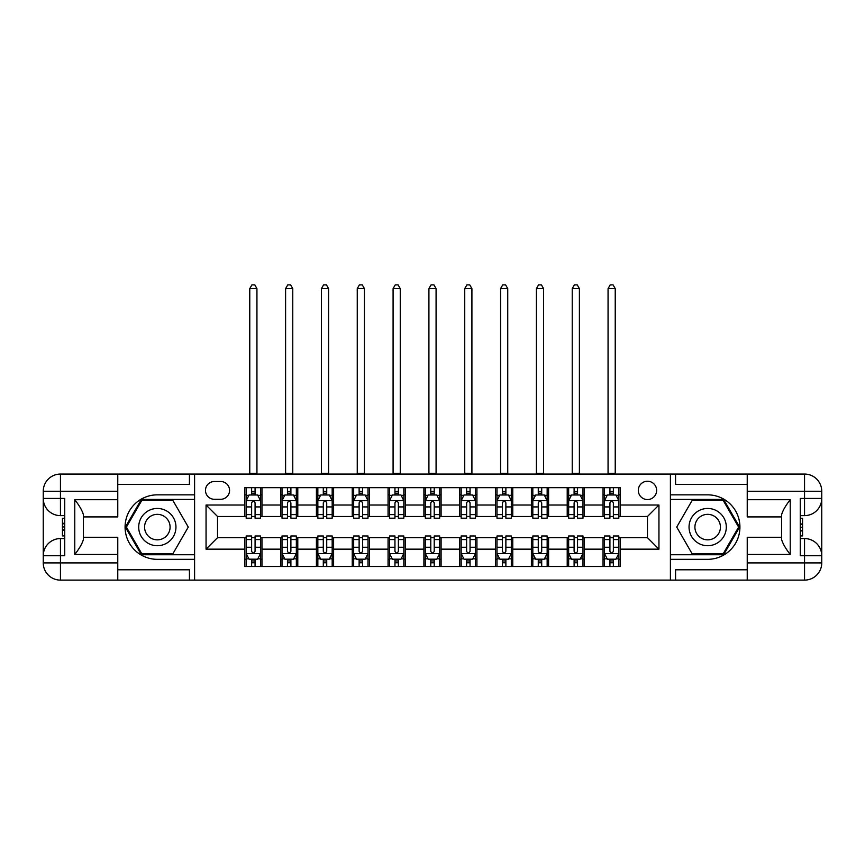 <?xml version="1.0" encoding="UTF-8"?>
<svg xmlns="http://www.w3.org/2000/svg" width="865" height="865" viewBox="0 0 865 865"><rect width="100%" height="100%" fill="white"/><g stroke="black" fill="none" stroke-linecap="round" stroke-linejoin="round"><path stroke-width="1.3" d="M647.474 481.232A9.169 9.169 0 0 0 638.305 490.401A9.169 9.169 0 0 0 647.474 499.57A9.169 9.169 0 0 0 656.643 490.401A9.169 9.169 0 0 0 647.474 481.232M747.23 484.378L675.565 484.378L675.565 474.063L670.407 474.063L670.407 494.845L707.667 494.845A32.243 32.243 0 0 1 739.921 527.088A32.243 32.243 0 0 1 707.667 559.331L670.407 559.331L670.407 580.112L670.407 474.063L194.593 474.063L194.593 580.112L747.23 580.112L747.23 562.92L804.547 562.92L804.547 555.752L800.255 555.752L800.255 498.424L804.547 498.424L804.547 491.255L747.23 491.255L747.23 499.711L790.221 499.711L790.221 554.465C785.636 548.572 782.771 543.609 781.625 539.565L781.625 514.61C782.771 510.566 785.636 505.603 790.221 499.711M214.369 499.289L220.672 499.289A8.888 8.888 0 0 0 229.56 490.401A8.888 8.888 0 0 0 220.672 481.513L214.369 481.513A8.888 8.888 0 0 0 205.481 490.401A8.888 8.888 0 0 0 214.369 499.289M244.752 549.156L206.054 549.156L206.054 505.019L244.752 505.019L244.752 516.481L217.526 516.481L217.526 537.695L244.752 537.695L244.752 566.499L620.248 566.499L620.248 537.695L647.474 537.695L647.474 516.481L620.248 516.481L620.248 505.019L658.946 505.019L658.946 549.156L620.248 549.156M620.248 505.019L620.248 487.676L244.752 487.676L244.752 505.019M603.046 487.676L603.046 516.481L604.484 516.481M609.922 516.481L613.371 516.481M618.81 516.481L620.248 516.481M603.046 516.481L582.988 516.481M567.213 487.676L567.213 516.481L568.651 516.481M574.101 516.481L577.539 516.481M567.213 516.481L547.156 516.481M531.391 487.676L531.391 516.481L532.818 516.481M538.268 516.481L541.706 516.481M531.391 516.481L511.323 516.481M495.559 487.676L495.559 516.481L496.997 516.481M502.435 516.481L505.874 516.481M495.559 516.481L475.49 516.481M459.726 487.676L459.726 516.481L461.164 516.481M466.613 516.481L470.052 516.481M459.726 516.481L439.669 516.481M423.904 487.676L423.904 516.481L425.331 516.481M430.781 516.481L434.219 516.481M423.904 516.481L403.836 516.481M388.071 487.676L388.071 516.481L389.51 516.481M394.948 516.481L398.387 516.481M388.071 516.481L368.003 516.481M352.239 487.676L352.239 516.481L353.677 516.481M359.126 516.481L362.565 516.481M352.239 516.481L332.182 516.481M316.417 487.676L316.417 516.481L317.844 516.481M323.294 516.481L326.732 516.481M316.417 516.481L296.349 516.481M280.584 487.676L280.584 516.481L282.012 516.481M287.461 516.481L290.9 516.481M280.584 516.481L260.516 516.481M244.752 516.481L246.19 516.481M251.629 516.481L255.078 516.481M244.752 537.695L246.19 537.695M251.629 537.695L255.078 537.695M260.516 537.695L261.954 537.695L261.954 566.499M282.012 537.695L261.954 537.695M287.461 537.695L290.9 537.695M296.349 537.695L297.787 537.695L297.787 566.499M317.844 537.695L297.787 537.695M323.294 537.695L326.732 537.695M332.182 537.695L333.609 537.695L333.609 566.499M353.677 537.695L333.609 537.695M359.126 537.695L362.565 537.695M368.003 537.695L369.442 537.695L369.442 566.499M389.51 537.695L369.442 537.695M394.948 537.695L398.387 537.695M403.836 537.695L405.274 537.695L405.274 566.499M425.331 537.695L405.274 537.695M430.781 537.695L434.219 537.695M439.669 537.695L441.096 537.695L441.096 566.499M461.164 537.695L441.096 537.695M466.613 537.695L470.052 537.695M475.49 537.695L476.929 537.695L476.929 566.499M496.997 537.695L476.929 537.695M502.435 537.695L505.874 537.695M511.323 537.695L512.761 537.695L512.761 566.499M532.818 537.695L512.761 537.695M538.268 537.695L541.706 537.695M547.156 537.695L548.583 537.695L548.583 566.499M568.651 537.695L548.583 537.695M574.101 537.695L577.539 537.695M582.988 537.695L584.416 537.695L584.416 566.499M604.484 537.695L584.416 537.695M609.922 537.695L613.371 537.695M618.81 537.695L620.248 537.695M261.954 487.676L261.954 516.481M244.752 494.845L246.19 494.845M251.629 494.845L255.078 494.845M260.516 494.845L261.954 494.845M244.752 559.331L246.19 559.331M251.629 559.331L255.078 559.331M260.516 559.331L261.954 559.331M280.584 537.695L280.584 566.499M297.787 487.676L297.787 516.481M280.584 494.845L282.012 494.845M287.461 494.845L290.9 494.845M296.349 494.845L297.787 494.845M280.584 559.331L282.012 559.331M287.461 559.331L290.9 559.331M296.349 559.331L297.787 559.331M316.417 537.695L316.417 566.499M316.417 559.331L317.844 559.331M323.294 559.331L326.732 559.331M332.182 559.331L333.609 559.331M333.609 487.676L333.609 516.481M316.417 494.845L317.844 494.845M323.294 494.845L326.732 494.845M332.182 494.845L333.609 494.845M352.239 537.695L352.239 566.499M352.239 559.331L353.677 559.331M359.126 559.331L362.565 559.331M368.003 559.331L369.442 559.331M369.442 487.676L369.442 516.481M352.239 494.845L353.677 494.845M359.126 494.845L362.565 494.845M368.003 494.845L369.442 494.845M388.071 537.695L388.071 566.499M388.071 559.331L389.51 559.331M394.948 559.331L398.387 559.331M403.836 559.331L405.274 559.331M405.274 487.676L405.274 516.481M388.071 494.845L389.51 494.845M394.948 494.845L398.387 494.845M403.836 494.845L405.274 494.845M423.904 537.695L423.904 566.499M423.904 559.331L425.331 559.331M430.781 559.331L434.219 559.331M439.669 559.331L441.096 559.331M441.096 487.676L441.096 516.481M423.904 494.845L425.331 494.845M430.781 494.845L434.219 494.845M439.669 494.845L441.096 494.845M459.726 537.695L459.726 566.499M459.726 559.331L461.164 559.331M466.613 559.331L470.052 559.331M475.49 559.331L476.929 559.331M476.929 487.676L476.929 516.481M459.726 494.845L461.164 494.845M466.613 494.845L470.052 494.845M475.49 494.845L476.929 494.845M495.559 537.695L495.559 566.499M495.559 559.331L496.997 559.331M502.435 559.331L505.874 559.331M511.323 559.331L512.761 559.331M512.761 487.676L512.761 516.481M495.559 494.845L496.997 494.845M502.435 494.845L505.874 494.845M511.323 494.845L512.761 494.845M531.391 537.695L531.391 566.499M531.391 559.331L532.818 559.331M538.268 559.331L541.706 559.331M547.156 559.331L548.583 559.331M548.583 487.676L548.583 516.481M531.391 494.845L532.818 494.845M538.268 494.845L541.706 494.845M547.156 494.845L548.583 494.845M567.213 537.695L567.213 566.499M567.213 559.331L568.651 559.331M574.101 559.331L577.539 559.331M582.988 559.331L584.416 559.331M584.416 487.676L584.416 516.481M567.213 494.845L568.651 494.845M574.101 494.845L577.539 494.845M582.988 494.845L584.416 494.845M603.046 537.695L603.046 566.499M603.046 559.331L604.484 559.331M609.922 559.331L613.371 559.331M618.81 559.331L620.248 559.331M603.046 494.845L604.484 494.845M609.922 494.845L613.371 494.845M618.81 494.845L620.248 494.845M217.526 516.481L206.054 505.019M217.526 537.695L206.054 549.156M658.946 505.019L647.474 516.481M658.946 549.156L647.474 537.695M255.078 491.407L251.629 491.407M260.516 514.61L255.078 514.61L255.078 518.2L260.516 518.2L260.516 500.716L257.651 494.985L249.055 494.985L246.19 500.716L246.19 518.2L251.629 518.2L251.629 514.61L246.19 514.61M246.19 500.716L246.19 487.676M260.516 500.716L260.516 487.676M251.629 494.985L251.629 487.676M255.078 487.676L255.078 494.985M255.078 514.61L255.078 502.868C253.932 500.662 252.785 500.662 251.629 502.868L251.629 514.61M249.769 474.063L249.769 288.607L256.937 288.607L254.786 284.888L251.92 284.888L249.769 288.607M256.937 474.063L256.937 288.607M251.629 562.78L255.078 562.78M246.19 539.565L251.629 539.565L251.629 535.976L246.19 535.976L246.19 553.459L249.055 559.19L257.651 559.19L260.516 553.459L260.516 535.976L255.078 535.976L255.078 539.565L260.516 539.565M260.516 553.459L260.516 566.499M246.19 553.459L246.19 566.499M255.078 559.19L255.078 566.499M251.629 566.499L251.629 559.19M251.629 539.565L251.629 551.308C252.775 553.514 253.921 553.514 255.078 551.308L255.078 539.565M290.9 491.407L287.461 491.407M296.349 514.61L290.9 514.61L290.9 518.2L296.349 518.2L296.349 500.716L293.484 494.985L284.888 494.985L282.012 500.716L282.012 518.2L287.461 518.2L287.461 514.61L282.012 514.61M282.012 500.716L282.012 487.676M296.349 500.716L296.349 487.676M287.461 494.985L287.461 487.676M290.9 487.676L290.9 494.985M290.9 514.61L290.9 502.868C289.753 500.662 288.607 500.662 287.461 502.868L287.461 514.61M285.601 474.063L285.601 288.607L292.77 288.607L290.618 284.888L287.753 284.888L285.601 288.607M292.77 474.063L292.77 288.607M326.732 491.407L323.294 491.407M332.182 514.61L326.732 514.61L326.732 518.2L332.182 518.2L332.182 500.716L329.316 494.985L320.71 494.985L317.844 500.716L317.844 518.2L323.294 518.2L323.294 514.61L317.844 514.61M317.844 500.716L317.844 487.676M332.182 500.716L332.182 487.676M323.294 494.985L323.294 487.676M326.732 487.676L326.732 494.985M326.732 514.61L326.732 502.868C325.586 500.662 324.44 500.662 323.294 502.868L323.294 514.61M321.434 474.063L321.434 288.607L328.592 288.607L326.44 284.888L323.575 284.888L321.434 288.607M328.592 474.063L328.592 288.607M362.565 491.407L359.126 491.407M368.003 514.61L362.565 514.61L362.565 518.2L368.003 518.2L368.003 500.716L365.138 494.985L356.542 494.985L353.677 500.716L353.677 518.2L359.126 518.2L359.126 514.61L353.677 514.61M353.677 500.716L353.677 487.676M368.003 500.716L368.003 487.676M359.126 494.985L359.126 487.676M362.565 487.676L362.565 494.985M362.565 514.61L362.565 502.868C361.419 500.662 360.272 500.662 359.126 502.868L359.126 514.61M357.256 474.063L357.256 288.607L364.425 288.607L362.273 284.888L359.407 284.888L357.256 288.607M364.425 474.063L364.425 288.607M287.461 562.78L290.9 562.78M282.012 539.565L287.461 539.565L287.461 535.976L282.012 535.976L282.012 553.459L284.888 559.19L293.484 559.19L296.349 553.459L296.349 535.976L290.9 535.976L290.9 539.565L296.349 539.565M296.349 553.459L296.349 566.499M282.012 553.459L282.012 566.499M290.9 559.19L290.9 566.499M287.461 566.499L287.461 559.19M287.461 539.565L287.461 551.308C288.607 553.514 289.753 553.514 290.9 551.308L290.9 539.565M323.294 562.78L326.732 562.78M317.844 539.565L323.294 539.565L323.294 535.976L317.844 535.976L317.844 553.459L320.71 559.19L329.316 559.19L332.182 553.459L332.182 535.976L326.732 535.976L326.732 539.565L332.182 539.565M332.182 553.459L332.182 566.499M317.844 553.459L317.844 566.499M326.732 559.19L326.732 566.499M323.294 566.499L323.294 559.19M323.294 539.565L323.294 551.308C324.44 553.514 325.586 553.514 326.732 551.308L326.732 539.565M359.126 562.78L362.565 562.78M353.677 539.565L359.126 539.565L359.126 535.976L353.677 535.976L353.677 553.459L356.542 559.19L365.138 559.19L368.003 553.459L368.003 535.976L362.565 535.976L362.565 539.565L368.003 539.565M368.003 553.459L368.003 566.499M353.677 553.459L353.677 566.499M362.565 559.19L362.565 566.499M359.126 566.499L359.126 559.19M359.126 539.565L359.126 551.308C360.262 553.514 361.408 553.514 362.565 551.308L362.565 539.565M398.387 491.407L394.948 491.407M403.836 514.61L398.387 514.61L398.387 518.2L403.836 518.2L403.836 500.716L400.971 494.985L392.375 494.985L389.51 500.716L389.51 518.2L394.948 518.2L394.948 514.61L389.51 514.61M389.51 500.716L389.51 487.676M403.836 500.716L403.836 487.676M394.948 494.985L394.948 487.676M398.387 487.676L398.387 494.985M398.387 514.61L398.387 502.868C397.24 500.662 396.094 500.662 394.948 502.868L394.948 514.61M393.088 474.063L393.088 288.607L400.257 288.607L398.105 284.888L395.24 284.888L393.088 288.607M400.257 474.063L400.257 288.607M394.948 562.78L398.387 562.78M389.51 539.565L394.948 539.565L394.948 535.976L389.51 535.976L389.51 553.459L392.375 559.19L400.971 559.19L403.836 553.459L403.836 535.976L398.387 535.976L398.387 539.565L403.836 539.565M403.836 553.459L403.836 566.499M389.51 553.459L389.51 566.499M398.387 559.19L398.387 566.499M394.948 566.499L394.948 559.19M394.948 539.565L394.948 551.308C396.094 553.514 397.24 553.514 398.387 551.308L398.387 539.565M148.012 510.956A18.63 18.63 0 0 0 141.2 536.408A18.63 18.63 0 0 0 166.642 543.22A18.63 18.63 0 0 0 173.465 517.778A18.63 18.63 0 0 0 148.012 510.956M150.953 516.048A12.759 12.759 0 0 0 146.282 533.467A12.759 12.759 0 0 0 163.712 538.138A12.759 12.759 0 0 0 168.372 520.708A12.759 12.759 0 0 0 150.953 516.048M188.278 527.088L172.805 553.892L141.86 553.892L126.387 527.088L141.86 500.294L172.805 500.294L188.278 527.088M698.358 543.22A18.63 18.63 0 0 0 723.8 536.408A18.63 18.63 0 0 0 716.988 510.956A18.63 18.63 0 0 0 691.535 517.778A18.63 18.63 0 0 0 698.358 543.22M701.288 538.138A12.759 12.759 0 0 0 718.718 533.467A12.759 12.759 0 0 0 714.047 516.048A12.759 12.759 0 0 0 696.628 520.708A12.759 12.759 0 0 0 701.288 538.138M692.195 500.294L723.14 500.294L738.613 527.088L723.14 553.892L692.195 553.892L676.722 527.088L692.195 500.294M117.77 562.92L117.77 580.112L60.453 580.112A17.203 17.203 0 0 1 43.25 562.92L60.453 562.92L60.453 555.752L64.745 555.752L64.745 498.424L60.453 498.424L60.453 474.063L117.77 474.063L117.77 491.255L43.25 491.255L43.25 562.92A17.203 17.203 0 0 0 60.453 580.112L60.453 562.92L117.77 562.92L117.77 554.465L74.779 554.465L74.779 499.711C79.364 505.603 82.229 510.566 83.375 514.61L83.375 539.565C82.229 543.609 79.364 548.572 74.779 554.465M117.77 484.378L189.435 484.378L189.435 474.063L194.593 474.063L194.593 494.845L157.333 494.845A32.243 32.243 0 0 0 125.079 527.088A32.243 32.243 0 0 0 157.333 559.331L194.593 559.331L194.593 580.112L117.77 580.112M74.779 499.711L117.77 499.711L117.77 491.255M117.77 499.711L117.77 516.913L83.375 516.913M83.375 537.262L117.77 537.262L117.77 554.465M189.435 474.063L117.77 474.063M43.25 555.752A17.203 17.203 0 0 1 60.453 538.56A17.203 17.203 0 0 0 43.25 555.752L60.453 555.752L60.453 538.56L64.745 538.56M64.745 515.626L60.453 515.626L60.453 498.424L43.25 498.424A17.203 17.203 0 0 0 60.453 515.626A17.203 17.203 0 0 1 43.25 498.424M189.435 580.112L189.435 569.797L117.77 569.797M60.453 474.063A17.203 17.203 0 0 0 43.25 491.255A17.203 17.203 0 0 1 60.453 474.063M194.593 499.429L141.363 499.429L125.393 527.088L141.363 554.746L194.593 554.746M64.745 518.265L62.453 518.265L62.453 529.618L64.745 529.618M62.453 526.947L64.745 526.947M62.453 523.79L64.745 523.79M62.453 523.271L64.745 523.271M62.453 529.618L62.453 535.911L64.745 535.911M62.453 530.18L64.745 530.18M790.221 554.465L747.23 554.465L747.23 562.92M747.23 554.465L747.23 537.262L781.625 537.262M747.23 491.255L747.23 474.063L804.547 474.063A17.203 17.203 0 0 1 821.75 491.255L821.75 562.92A17.203 17.203 0 0 1 804.547 580.112L747.23 580.112M781.625 516.913L747.23 516.913L747.23 499.711M675.565 474.063L747.23 474.063M821.75 498.424A17.203 17.203 0 0 1 804.547 515.626A17.203 17.203 0 0 0 821.75 498.424L804.547 498.424L804.547 515.626L800.255 515.626M800.255 538.56L804.547 538.56L804.547 555.752L821.75 555.752A17.203 17.203 0 0 0 804.547 538.56A17.203 17.203 0 0 1 821.75 555.752M675.565 580.112L675.565 569.797L747.23 569.797M670.407 554.746L723.637 554.746L739.607 527.088L723.637 499.429L670.407 499.429M800.255 535.911L802.547 535.911L802.547 524.558L800.255 524.558M802.547 527.228L800.255 527.228M802.547 530.386L800.255 530.386M802.547 530.915L800.255 530.915M802.547 524.558L802.547 518.265L800.255 518.265M802.547 523.995L800.255 523.995M434.219 491.407L430.781 491.407M439.669 514.61L434.219 514.61L434.219 518.2L439.669 518.2L439.669 500.716L436.803 494.985L428.197 494.985L425.331 500.716L425.331 518.2L430.781 518.2L430.781 514.61L425.331 514.61M425.331 500.716L425.331 487.676M439.669 500.716L439.669 487.676M430.781 494.985L430.781 487.676M434.219 487.676L434.219 494.985M434.219 514.61L434.219 502.868C433.073 500.662 431.927 500.662 430.781 502.868L430.781 514.61M428.921 474.063L428.921 288.607L436.079 288.607L433.938 284.888L431.062 284.888L428.921 288.607M436.079 474.063L436.079 288.607M430.781 562.78L434.219 562.78M425.331 539.565L430.781 539.565L430.781 535.976L425.331 535.976L425.331 553.459L428.197 559.19L436.803 559.19L439.669 553.459L439.669 535.976L434.219 535.976L434.219 539.565L439.669 539.565M439.669 553.459L439.669 566.499M425.331 553.459L425.331 566.499M434.219 559.19L434.219 566.499M430.781 566.499L430.781 559.19M430.781 539.565L430.781 551.308C431.927 553.514 433.073 553.514 434.219 551.308L434.219 539.565M470.052 491.407L466.613 491.407M475.49 514.61L470.052 514.61L470.052 518.2L475.49 518.2L475.49 500.716L472.625 494.985L464.029 494.985L461.164 500.716L461.164 518.2L466.613 518.2L466.613 514.61L461.164 514.61M461.164 500.716L461.164 487.676M475.49 500.716L475.49 487.676M466.613 494.985L466.613 487.676M470.052 487.676L470.052 494.985M470.052 514.61L470.052 502.868C468.906 500.662 467.76 500.662 466.613 502.868L466.613 514.61M464.743 474.063L464.743 288.607L471.912 288.607L469.76 284.888L466.895 284.888L464.743 288.607M471.912 474.063L471.912 288.607M466.613 562.78L470.052 562.78M461.164 539.565L466.613 539.565L466.613 535.976L461.164 535.976L461.164 553.459L464.029 559.19L472.625 559.19L475.49 553.459L475.49 535.976L470.052 535.976L470.052 539.565L475.49 539.565M475.49 553.459L475.49 566.499M461.164 553.459L461.164 566.499M470.052 559.19L470.052 566.499M466.613 566.499L466.613 559.19M466.613 539.565L466.613 551.308C467.76 553.514 468.906 553.514 470.052 551.308L470.052 539.565M505.874 491.407L502.435 491.407M511.323 514.61L505.874 514.61L505.874 518.2L511.323 518.2L511.323 500.716L508.458 494.985L499.862 494.985L496.997 500.716L496.997 518.2L502.435 518.2L502.435 514.61L496.997 514.61M496.997 500.716L496.997 487.676M511.323 500.716L511.323 487.676M502.435 494.985L502.435 487.676M505.874 487.676L505.874 494.985M505.874 514.61L505.874 502.868C504.738 500.662 503.592 500.662 502.435 502.868L502.435 514.61M500.575 474.063L500.575 288.607L507.744 288.607L505.593 284.888L502.727 284.888L500.575 288.607M507.744 474.063L507.744 288.607M502.435 562.78L505.874 562.78M496.997 539.565L502.435 539.565L502.435 535.976L496.997 535.976L496.997 553.459L499.862 559.19L508.458 559.19L511.323 553.459L511.323 535.976L505.874 535.976L505.874 539.565L511.323 539.565M511.323 553.459L511.323 566.499M496.997 553.459L496.997 566.499M505.874 559.19L505.874 566.499M502.435 566.499L502.435 559.19M502.435 539.565L502.435 551.308C503.581 553.514 504.728 553.514 505.874 551.308L505.874 539.565M541.706 491.407L538.268 491.407M547.156 514.61L541.706 514.61L541.706 518.2L547.156 518.2L547.156 500.716L544.29 494.985L535.684 494.985L532.818 500.716L532.818 518.2L538.268 518.2L538.268 514.61L532.818 514.61M532.818 500.716L532.818 487.676M547.156 500.716L547.156 487.676M538.268 494.985L538.268 487.676M541.706 487.676L541.706 494.985M541.706 514.61L541.706 502.868C540.56 500.662 539.414 500.662 538.268 502.868L538.268 514.61M536.408 474.063L536.408 288.607L543.566 288.607L541.425 284.888L538.56 284.888L536.408 288.607M543.566 474.063L543.566 288.607M538.268 562.78L541.706 562.78M532.818 539.565L538.268 539.565L538.268 535.976L532.818 535.976L532.818 553.459L535.684 559.19L544.29 559.19L547.156 553.459L547.156 535.976L541.706 535.976L541.706 539.565L547.156 539.565M547.156 553.459L547.156 566.499M532.818 553.459L532.818 566.499M541.706 559.19L541.706 566.499M538.268 566.499L538.268 559.19M538.268 539.565L538.268 551.308C539.414 553.514 540.56 553.514 541.706 551.308L541.706 539.565M577.539 491.407L574.101 491.407M582.988 514.61L577.539 514.61L577.539 518.2L582.988 518.2L582.988 500.716L580.112 494.985L571.516 494.985L568.651 500.716L568.651 518.2L574.101 518.2L574.101 514.61L568.651 514.61M568.651 500.716L568.651 487.676M582.988 500.716L582.988 487.676M574.101 494.985L574.101 487.676M577.539 487.676L577.539 494.985M577.539 514.61L577.539 502.868C576.393 500.662 575.247 500.662 574.101 502.868L574.101 514.61M572.23 474.063L572.23 288.607L579.399 288.607L577.247 284.888L574.382 284.888L572.23 288.607M579.399 474.063L579.399 288.607M574.101 562.78L577.539 562.78M568.651 539.565L574.101 539.565L574.101 535.976L568.651 535.976L568.651 553.459L571.516 559.19L580.112 559.19L582.988 553.459L582.988 535.976L577.539 535.976L577.539 539.565L582.988 539.565M582.988 553.459L582.988 566.499M568.651 553.459L568.651 566.499M577.539 559.19L577.539 566.499M574.101 566.499L574.101 559.19M574.101 539.565L574.101 551.308C575.247 553.514 576.393 553.514 577.539 551.308L577.539 539.565M613.371 491.407L609.922 491.407M618.81 514.61L613.371 514.61L613.371 518.2L618.81 518.2L618.81 500.716L615.945 494.985L607.349 494.985L604.484 500.716L604.484 518.2L609.922 518.2L609.922 514.61L604.484 514.61M604.484 500.716L604.484 487.676M618.81 500.716L618.81 487.676M609.922 494.985L609.922 487.676M613.371 487.676L613.371 494.985M613.371 514.61L613.371 502.868C612.225 500.662 611.079 500.662 609.922 502.868L609.922 514.61M608.063 474.063L608.063 288.607L615.231 288.607L613.08 284.888L610.214 284.888L608.063 288.607M615.231 474.063L615.231 288.607M609.922 562.78L613.371 562.78M604.484 539.565L609.922 539.565L609.922 535.976L604.484 535.976L604.484 553.459L607.349 559.19L615.945 559.19L618.81 553.459L618.81 535.976L613.371 535.976L613.371 539.565L618.81 539.565M618.81 553.459L618.81 566.499M604.484 553.459L604.484 566.499M613.371 559.19L613.371 566.499M609.922 566.499L609.922 559.19M609.922 539.565L609.922 551.308C611.068 553.514 612.215 553.514 613.371 551.308L613.371 539.565M280.584 549.156L261.954 549.156M280.584 505.019L261.954 505.019M316.417 505.019L297.787 505.019M316.417 549.156L297.787 549.156M352.239 505.019L333.609 505.019M352.239 549.156L333.609 549.156M388.071 505.019L369.442 505.019M388.071 549.156L369.442 549.156M423.904 505.019L405.274 505.019M423.904 549.156L405.274 549.156M459.726 505.019L441.096 505.019M459.726 549.156L441.096 549.156M495.559 505.019L476.929 505.019M495.559 549.156L476.929 549.156M531.391 505.019L512.761 505.019M531.391 549.156L512.761 549.156M567.213 505.019L548.583 505.019M567.213 549.156L548.583 549.156M603.046 505.019L584.416 505.019M603.046 549.156L584.416 549.156M260.452 500.575L246.255 500.575M246.19 495.331L248.882 495.331M257.824 495.331L260.516 495.331M251.629 506.922L246.19 506.922M260.516 506.922L255.078 506.922M255.078 493.223L251.629 493.223M249.769 473.35L256.937 473.35M246.255 553.6L260.452 553.6M260.516 558.844L257.824 558.844M248.882 558.844L246.19 558.844M255.078 547.253L260.516 547.253M246.19 547.253L251.629 547.253M251.629 560.952L255.078 560.952M296.273 500.575L282.087 500.575M282.012 495.331L284.715 495.331M293.657 495.331L296.349 495.331M287.461 506.922L282.012 506.922M296.349 506.922L290.9 506.922M290.9 493.223L287.461 493.223M285.601 473.35L292.77 473.35M332.106 500.575L317.92 500.575M317.844 495.331L320.537 495.331M329.479 495.331L332.182 495.331M323.294 506.922L317.844 506.922M332.182 506.922L326.732 506.922M326.732 493.223L323.294 493.223M321.434 473.35L328.592 473.35M367.939 500.575L353.742 500.575M353.677 495.331L356.369 495.331M365.311 495.331L368.003 495.331M359.126 506.922L353.677 506.922M368.003 506.922L362.565 506.922M362.565 493.223L359.126 493.223M357.256 473.35L364.425 473.35M282.087 553.6L296.273 553.6M296.349 558.844L293.657 558.844M284.715 558.844L282.012 558.844M290.9 547.253L296.349 547.253M282.012 547.253L287.461 547.253M287.461 560.952L290.9 560.952M317.92 553.6L332.106 553.6M332.182 558.844L329.479 558.844M320.537 558.844L317.844 558.844M326.732 547.253L332.182 547.253M317.844 547.253L323.294 547.253M323.294 560.952L326.732 560.952M353.742 553.6L367.939 553.6M368.003 558.844L365.311 558.844M356.369 558.844L353.677 558.844M362.565 547.253L368.003 547.253M353.677 547.253L359.126 547.253M359.126 560.952L362.565 560.952M403.76 500.575L389.574 500.575M389.51 495.331L392.202 495.331M401.144 495.331L403.836 495.331M394.948 506.922L389.51 506.922M403.836 506.922L398.387 506.922M398.387 493.223L394.948 493.223M393.088 473.35L400.257 473.35M389.574 553.6L403.76 553.6M403.836 558.844L401.144 558.844M392.202 558.844L389.51 558.844M398.387 547.253L403.836 547.253M389.51 547.253L394.948 547.253M394.948 560.952L398.387 560.952M804.547 580.112A17.203 17.203 0 0 0 821.75 562.92L804.547 562.92L804.547 580.112M804.547 474.063L804.547 491.255L821.75 491.255A17.203 17.203 0 0 0 804.547 474.063M439.593 500.575L425.407 500.575M425.331 495.331L428.024 495.331M436.976 495.331L439.669 495.331M430.781 506.922L425.331 506.922M439.669 506.922L434.219 506.922M434.219 493.223L430.781 493.223M428.921 473.35L436.079 473.35M425.407 553.6L439.593 553.6M439.669 558.844L436.976 558.844M428.024 558.844L425.331 558.844M434.219 547.253L439.669 547.253M425.331 547.253L430.781 547.253M430.781 560.952L434.219 560.952M475.426 500.575L461.24 500.575M461.164 495.331L463.856 495.331M472.798 495.331L475.49 495.331M466.613 506.922L461.164 506.922M475.49 506.922L470.052 506.922M470.052 493.223L466.613 493.223M464.743 473.35L471.912 473.35M461.24 553.6L475.426 553.6M475.49 558.844L472.798 558.844M463.856 558.844L461.164 558.844M470.052 547.253L475.49 547.253M461.164 547.253L466.613 547.253M466.613 560.952L470.052 560.952M511.258 500.575L497.061 500.575M496.997 495.331L499.689 495.331M508.631 495.331L511.323 495.331M502.435 506.922L496.997 506.922M511.323 506.922L505.874 506.922M505.874 493.223L502.435 493.223M500.575 473.35L507.744 473.35M497.061 553.6L511.258 553.6M511.323 558.844L508.631 558.844M499.689 558.844L496.997 558.844M505.874 547.253L511.323 547.253M496.997 547.253L502.435 547.253M502.435 560.952L505.874 560.952M547.08 500.575L532.894 500.575M532.818 495.331L535.521 495.331M544.463 495.331L547.156 495.331M538.268 506.922L532.818 506.922M547.156 506.922L541.706 506.922M541.706 493.223L538.268 493.223M536.408 473.35L543.566 473.35M532.894 553.6L547.08 553.6M547.156 558.844L544.463 558.844M535.521 558.844L532.818 558.844M541.706 547.253L547.156 547.253M532.818 547.253L538.268 547.253M538.268 560.952L541.706 560.952M582.913 500.575L568.727 500.575M568.651 495.331L571.343 495.331M580.285 495.331L582.988 495.331M574.101 506.922L568.651 506.922M582.988 506.922L577.539 506.922M577.539 493.223L574.101 493.223M572.23 473.35L579.399 473.35M568.727 553.6L582.913 553.6M582.988 558.844L580.285 558.844M571.343 558.844L568.651 558.844M577.539 547.253L582.988 547.253M568.651 547.253L574.101 547.253M574.101 560.952L577.539 560.952M618.745 500.575L604.548 500.575M604.484 495.331L607.176 495.331M616.118 495.331L618.81 495.331M609.922 506.922L604.484 506.922M618.81 506.922L613.371 506.922M613.371 493.223L609.922 493.223M608.063 473.35L615.231 473.35M604.548 553.6L618.745 553.6M618.81 558.844L616.118 558.844M607.176 558.844L604.484 558.844M613.371 547.253L618.81 547.253M604.484 547.253L609.922 547.253M609.922 560.952L613.371 560.952"/></g></svg>
